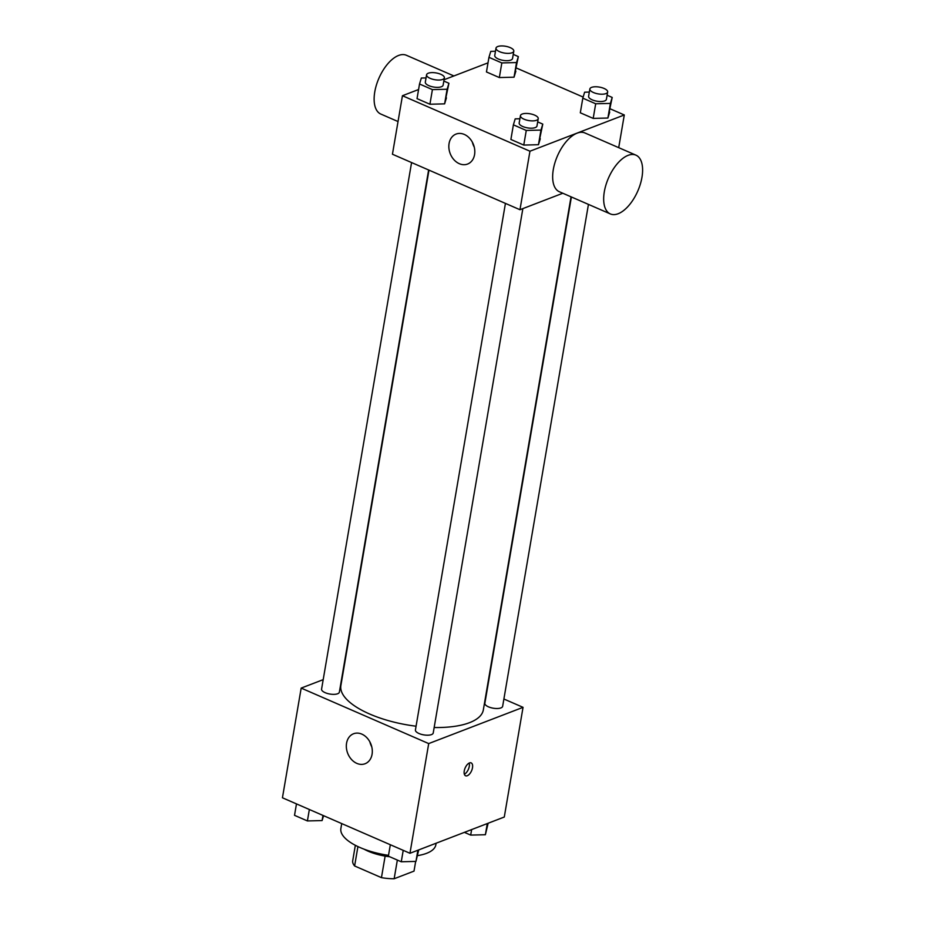 <?xml version="1.0" encoding="UTF-8"?>
<svg xmlns="http://www.w3.org/2000/svg" width="925" height="925" viewBox="0 0 925 925"><rect width="100%" height="100%" fill="white"/><g stroke="black" fill="none" stroke-linecap="round" stroke-linejoin="round"><path stroke-width="1.39" d="M385.135 856.099L381.447 877.652L354.61 865.973A31.092 11.886 9.7 0 1 352.714 860.712L355.35 845.288M415.672 861.406L414.007 871.119L394.154 878.75A31.092 11.886 9.7 0 1 381.447 877.652M397.345 860.065L394.154 878.75M389.703 856.747A32.121 12.279 -170.3 0 1 364.022 849.15M357.929 846.572L354.61 865.973M417.718 855.602A48.169 18.419 9.7 0 0 426.622 853.312A48.169 18.419 9.7 0 0 435.848 844.779L436.114 843.23M341.718 823.585L340.874 828.546A48.169 18.419 9.7 0 0 388.523 855.336M503.894 699.011L523.041 707.336L504.287 817.029L409.96 853.278L282.437 797.789L301.18 688.096L323.195 679.644M434.16 727.513A72.266 27.623 9.7 0 0 469.495 722.679A72.266 27.623 9.7 0 0 483.336 709.891L571.037 196.828M428.98 170.131L340.886 685.541A72.266 27.623 9.7 0 0 416.065 726.206M523.041 707.336L428.703 743.584L301.18 688.096M411.579 162.557L321.576 689.113A9.019 3.446 9.7 0 0 327.404 693.472A9.019 3.446 9.7 0 0 337.637 693.75A9.019 3.446 9.7 0 0 339.359 692.154L428.622 169.98M571.396 196.979L484.862 703.278A9.019 3.446 9.7 0 0 490.689 707.625A9.019 3.446 9.7 0 0 500.922 707.914A9.019 3.446 9.7 0 0 502.645 706.318L588.439 204.402M522.856 208.611L433.224 732.993A9.019 3.446 -170.3 0 1 423.743 734.878A9.019 3.446 -170.3 0 1 415.429 729.952L505.432 203.396M428.703 743.584L409.96 853.278M372.07 754.291A16.06 12.476 69 0 1 365.074 763.738A16.06 12.476 69 0 1 347.673 753.228A16.06 12.476 69 0 1 353.558 733.756A16.06 12.476 69 0 1 367.213 738.092A16.06 12.476 69 0 1 372.07 754.291M469.461 762.94A7.03 3.515 -66.5 0 1 471.172 762.894A7.03 3.515 -66.5 0 1 471.588 770.745A7.03 3.515 -66.5 0 1 465.564 775.774A7.03 3.515 -66.5 0 1 464.604 769.438A7.03 3.515 -66.5 0 1 469.461 762.94M469.195 763.056A7.03 3.515 -66.5 0 1 468.374 769.346A7.03 3.515 -66.5 0 1 464.338 774.225M371.757 746.799A16.06 12.476 69 0 1 369.861 741.862M562.828 193.244L519.966 209.721L392.443 154.232L402.444 95.726L418.586 89.517M516.393 68.022L583.143 97.067M610.257 108.861L624.294 114.966L618.709 147.653M446.417 97.9L444.613 103.866L429.917 104.236L417.025 98.628L429.917 104.236L444.613 103.866L448.926 83.273L447.11 89.251L432.414 89.609L419.522 84.002L421.337 78.035L426.043 77.92M609.702 112.064L607.898 118.03L593.191 118.4L580.31 112.792L593.191 118.4L607.898 118.03L612.2 97.437L610.396 103.403L595.7 103.773L582.808 98.166L584.623 92.199L589.329 92.072M444.046 79.735L488.018 62.842M624.294 114.966L529.956 151.214L402.444 95.726M515.849 71.225L514.034 77.191L499.338 77.561L486.458 71.953L499.338 77.561L514.034 77.191L518.347 56.598L516.532 62.565L501.836 62.935L488.955 57.327L490.77 51.361L495.476 51.245M540.281 138.738L538.466 144.705L523.77 145.075L510.889 139.467L523.77 145.075L538.466 144.705L542.778 124.112L540.963 130.078L526.267 130.448L513.387 124.84L515.19 118.874L519.908 118.758M529.956 151.214L519.966 209.721M474.571 154.614A16.06 12.476 69 0 1 467.587 164.049A16.06 12.476 69 0 1 450.174 153.538A16.06 12.476 69 0 1 456.06 134.079A16.06 12.476 69 0 1 469.715 138.415A16.06 12.476 69 0 1 474.571 154.614M610.35 213.929L559.336 191.729A32.051 16.026 -66.5 0 1 554.919 162.777A32.051 16.026 -66.5 0 1 577.119 133.154A32.051 16.026 -66.5 0 1 584.912 132.957L635.926 155.146A32.051 16.026 -66.5 0 1 637.834 190.932A32.051 16.026 -66.5 0 1 610.35 213.929A32.051 16.026 -66.5 0 1 605.933 184.965A32.051 16.026 -66.5 0 1 628.121 155.342A32.051 16.026 -66.5 0 1 635.926 155.146M453.909 75.954L406.387 55.269A32.051 16.026 113.5 0 0 378.903 78.267A32.051 16.026 113.5 0 0 380.811 114.052L398.028 121.545M474.259 147.121A16.06 12.476 69 0 1 472.363 142.184M537.679 121.892L542.778 124.112M520.44 115.648L519.179 122.956A9.019 3.446 9.7 0 0 525.018 127.315A9.019 3.446 9.7 0 0 535.251 127.592A9.019 3.446 9.7 0 0 536.974 125.997L538.223 118.689A9.019 3.446 9.7 0 0 529.909 113.763A9.019 3.446 9.7 0 0 520.44 115.648A9.019 3.446 9.7 0 0 526.267 119.996A9.019 3.446 9.7 0 0 536.5 120.285A9.019 3.446 9.7 0 0 538.223 118.689M540.963 130.078L538.466 144.705M526.267 130.448L523.77 145.075M513.387 124.84L510.889 139.467M443.827 81.053L448.926 83.273M426.575 74.809L425.327 82.117A9.019 3.446 9.7 0 0 431.154 86.476A9.019 3.446 9.7 0 0 441.387 86.753A9.019 3.446 9.7 0 0 443.121 85.158L444.37 77.85A9.019 3.446 9.7 0 0 436.057 72.925A9.019 3.446 9.7 0 0 426.575 74.809A9.019 3.446 9.7 0 0 432.403 79.157A9.019 3.446 9.7 0 0 442.636 79.446A9.019 3.446 9.7 0 0 444.37 77.85M447.11 89.251L444.613 103.866M432.414 89.609L429.917 104.236M419.522 84.002L417.025 98.628M607.101 95.217L612.2 97.437M589.861 88.973L588.612 96.281A9.019 3.446 9.7 0 0 594.44 100.64A9.019 3.446 9.7 0 0 604.673 100.918A9.019 3.446 9.7 0 0 606.407 99.322L607.656 92.014A9.019 3.446 9.7 0 0 599.342 87.089A9.019 3.446 9.7 0 0 589.861 88.973A9.019 3.446 9.7 0 0 595.688 93.321A9.019 3.446 9.7 0 0 605.921 93.61A9.019 3.446 9.7 0 0 607.656 92.014M610.396 103.403L607.898 118.03M595.7 103.773L593.191 118.4M582.808 98.166L580.31 112.792M513.248 54.378L518.347 56.598M496.008 48.135L494.759 55.442A9.019 3.446 9.7 0 0 500.587 59.801A9.019 3.446 9.7 0 0 510.82 60.079A9.019 3.446 9.7 0 0 512.543 58.483L513.803 51.176A9.019 3.446 9.7 0 0 505.478 46.25A9.019 3.446 9.7 0 0 496.008 48.135A9.019 3.446 9.7 0 0 501.836 52.482A9.019 3.446 9.7 0 0 512.068 52.771A9.019 3.446 9.7 0 0 513.803 51.176M516.532 62.565L514.034 77.191M501.836 62.935L499.338 77.561M488.955 57.327L486.458 71.953M418.713 849.913L415.961 861.406L401.265 861.776L388.373 856.168L390.327 844.745M417.869 850.237L415.961 861.406M403.219 850.341L401.265 861.776M323.577 815.7L322.097 820.567L307.401 820.938L294.52 815.33L296.474 803.906M322.975 815.434L322.097 820.567M309.355 809.514L307.401 820.938M488.146 823.238L485.382 834.732L470.686 835.09L464.396 832.361M487.29 823.562L485.382 834.732M471.634 829.586L470.686 835.09"/></g></svg>
